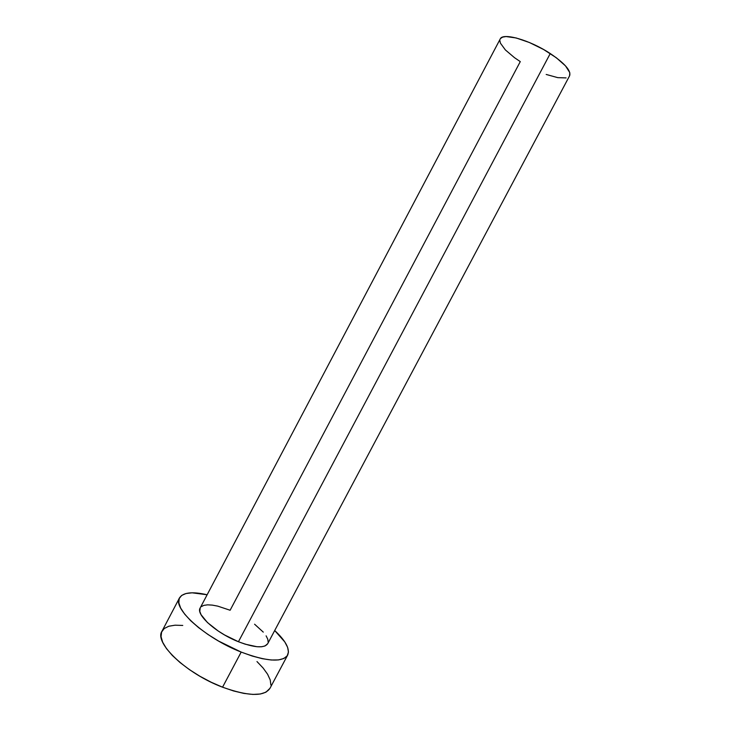 <?xml version="1.0" encoding="UTF-8"?>
<svg xmlns="http://www.w3.org/2000/svg" width="731" height="731" viewBox="0 0 731 731"><rect width="100%" height="100%" fill="white"/><g stroke="black" fill="none" stroke-linecap="round" stroke-linejoin="round"><path stroke-width="1.1" d="M201.272 606.648L203.894 605.359L207.622 604.839L212.301 605.113L217.756 606.136L230.119 610.248L520.28 61.614L514.523 57.703L505.368 49.927L500.424 43.166L499.84 40.488M267.71 643.673L265.033 645.966L261.579 646.761L257.001 646.734L245.196 644.175L238.443 641.736C254.443 647.767 264.193 648.434 267.683 643.728L569.623 75.741C571.24 70.788 564.789 63.396 550.251 53.546L238.443 641.736L224.636 634.992L218.167 630.981L207.449 622.538L201.062 614.689L199.801 611.39L200.193 607.927M179.497 597.912L161.971 631.228C153.912 642.659 186.149 673.553 222.553 687.195L241.184 652.079L252.195 656.027L262.356 658.695L271.247 660.002L278.502 659.919L283.884 658.485L287.228 655.808L288.462 652.034L287.621 647.337L284.788 641.919L274.701 630.524C285.83 640.904 290.143 649.101 287.658 655.113C282.267 662.633 266.769 661.619 241.184 652.079L222.553 687.195C248.284 696.378 264.074 696.771 269.922 688.392L287.621 655.168M241.184 652.079C204.945 637.98 172.087 608.091 179.524 597.857C183.097 592.421 192.299 591.379 207.138 594.76L192.134 592.814L186.049 593.499L181.663 595.427L179.205 598.561L178.839 602.81L180.658 608.055L184.641 614.095L190.681 620.71L198.585 627.609L208.015 634.499L218.578 641.069L241.184 652.079M254.58 624.201L263.279 632.123M266.111 635.842L267.774 639.214L268.158 642.101M182.759 625.434L175.084 625.197L168.824 626.22L164.265 628.505L161.615 632.004L161.048 636.628L162.666 642.22L166.467 648.589L172.352 655.479L180.118 662.597L189.448 669.642L199.956 676.285L211.158 682.224L222.553 687.195L233.628 690.969L243.898 693.408L252.926 694.423L260.346 694.002L265.91 692.211L269.958 688.328M270.881 685.02L270.232 679.967L267.592 674.229L263.105 668.015L256.983 661.564M200.166 607.982C195.597 614.506 216.102 632.982 238.443 641.736L550.251 53.546C529.692 39.931 502.562 32.319 500.214 38.99L200.166 607.982M500.589 38.432L502.681 37.107L506.053 36.559L516.15 37.957L529.372 42.499L543.553 49.48L556.309 57.749L565.52 65.9L569.787 72.607L569.604 75.786M566.105 77.906L557.753 77.641L546.194 74.452"/></g></svg>
